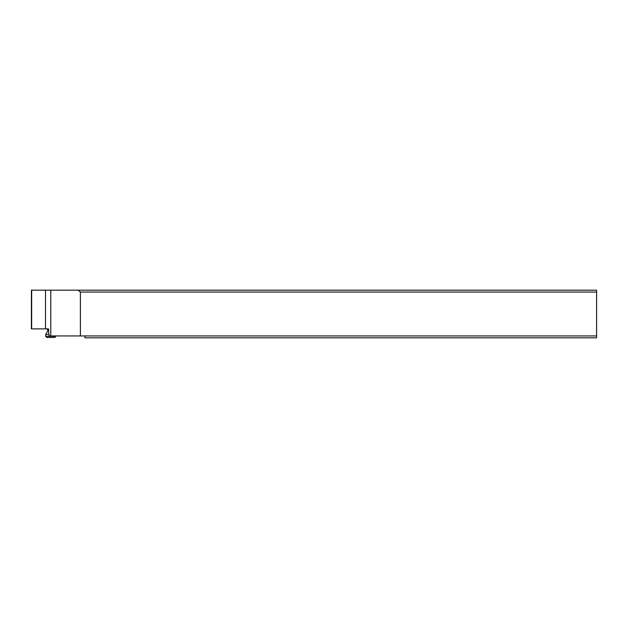 <?xml version="1.0" encoding="UTF-8"?>
<svg xmlns="http://www.w3.org/2000/svg" width="628" height="628" viewBox="0 0 628 628"><rect width="100%" height="100%" fill="white"/><g stroke="black" fill="none" stroke-linecap="round" stroke-linejoin="round"><path stroke-width="0.94" d="M80.384 292.059L80.384 335.941L49.07 335.941L48.395 328.891L31.4 328.891L31.4 290.183L78.147 290.183L80.384 292.059L596.6 292.059L596.6 290.183L78.147 290.183M596.6 335.941L596.6 337.817L84.953 337.817L84.953 335.941L596.6 335.941L596.6 292.059M80.384 335.941L84.953 335.941M50.782 335.941L50.782 290.183M45.726 336.341L46.849 337.464L54.73 337.464L55.853 336.341L45.726 336.341L45.726 334.465L48.905 334.465M48.694 330.611L47.838 330.611L47.838 330.014L48.694 330.014M48.694 329.213L47.037 328.891M45.514 290.183L45.514 328.891M31.667 328.891L31.667 290.183M47.838 330.611L48.694 330.98M55.853 336.341L55.853 335.941M47.736 330.98L45.726 334.465M47.838 330.014L47.037 329.213"/></g></svg>
